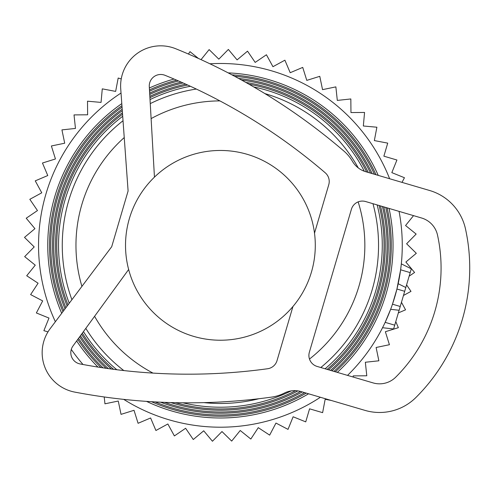<?xml version="1.0" encoding="UTF-8"?>
<svg xmlns="http://www.w3.org/2000/svg" width="490" height="490" viewBox="0 0 490 490"><rect width="100%" height="100%" fill="white"/><g stroke="black" fill="none" stroke-linecap="round" stroke-linejoin="round"><path stroke-width="0.73" d="M315.291 245.343A94.882 94.882 180 0 0 220.402 150.461A94.882 94.882 180 0 0 125.52 245.343A94.882 94.882 180 0 0 220.402 340.225A94.882 94.882 180 0 0 315.291 245.343M402.008 182.378L404.446 177.729L391.829 172.627L396.931 160.016L383.878 156.175L387.719 143.123L374.348 140.581L376.89 127.216L363.341 125.997L364.56 112.449L350.956 112.565L350.84 98.956L337.31 100.407L335.864 86.877L322.543 89.646L319.774 76.324L306.789 80.385L302.728 67.4L290.203 72.71L284.892 60.184L272.948 66.701L266.431 54.758L255.186 62.414L247.53 51.162L237.087 59.884L228.364 49.441L218.828 59.143L209.126 49.6L201.029 59.639M198.425 58.451L189.991 51.652L188.423 54.041M121.238 78.927L118.188 78.033L115.646 91.397L102.275 88.855L101.056 102.41L87.508 101.191L87.624 114.795L74.021 114.911L75.466 128.435L61.936 129.887L64.705 143.209L51.383 145.971L55.444 158.962L42.459 163.017L47.769 175.543L35.249 180.859L41.76 192.803L29.817 199.32L37.473 210.565L26.221 218.221L34.943 228.665L24.5 237.381L34.202 246.923L24.665 256.625L35.256 265.164L26.711 275.754L38.085 283.22L30.625 294.594L42.679 300.903L36.364 312.957L48.982 318.059L43.88 330.67L47.989 331.877M395.779 321.605L398.352 327.669L385.367 331.73L389.428 344.715L376.106 347.484L378.868 360.799L365.344 362.251L366.79 375.781L353.186 375.891L353.198 377.055M398.346 312.896L405.561 309.833L401.457 302.305M403.466 295.476L410.994 291.372L406.577 284.886M409.144 276.17L414.583 272.471L405.867 262.028L416.31 253.306L406.608 243.769L416.145 234.067L405.555 225.523L413.536 215.631M104.211 396.961L104.946 403.809L118.268 401.041L121.036 414.362L134.021 410.302L138.082 423.293L150.608 417.976L155.918 430.502L167.862 423.985L174.379 435.929L185.624 428.278L193.281 439.524L203.724 430.802L212.446 441.251L221.982 431.549L231.684 441.086L240.229 430.496L250.819 439.04L258.279 427.66L269.653 435.126L275.968 423.072L288.022 429.381L293.118 416.77L305.736 421.872L309.57 408.819L322.622 412.654L325.164 399.289L331.111 400.422M411.159 269.329L410.191 272.612L400.612 269.794L396.943 289.026L392.478 304.198L400.232 306.477L404.691 291.305L396.943 289.026M404.691 291.305L410.191 272.612M400.232 306.477L399.117 310.268L390.64 309.319L385.158 322.353L394.732 325.17L399.117 310.268M394.732 325.17L393.764 328.453M401.237 264.686L400.612 269.794M405.806 287.514L398.168 283.722M391.198 307.812L390.64 309.319M121.024 93.039A181.864 181.864 180 0 0 55.364 321.734M71.283 349.437A181.864 181.864 180 0 0 83.018 364.505M123.719 399.375A181.864 181.864 180 0 0 320.374 397.261M347.533 375.389A181.864 181.864 180 0 0 399.062 211.374M389.63 178.734A181.864 181.864 180 0 0 209.91 63.786M389.054 208.428A172.645 172.645 0 0 1 389.109 208.691A172.645 172.645 0 0 1 337.31 372.382M308.553 393.788A172.645 172.645 0 0 1 146.528 401.384M97.976 367.071A172.645 172.645 0 0 1 76.648 340.948M61.697 313.3A172.645 172.645 0 0 1 121.79 103.635M149.364 87.992A172.645 172.645 0 0 1 174.036 79.043M228.156 72.875A172.645 172.645 0 0 1 378.237 175.383M335.338 371.8A170.881 170.881 180 0 0 387.394 209.065A170.881 170.881 180 0 0 387.125 207.864M376.014 174.734A170.881 170.881 180 0 0 231.929 74.848M176.645 80.158A170.881 170.881 180 0 0 149.475 89.878M121.937 105.681A170.881 170.881 180 0 0 62.922 311.671M77.757 339.429A170.881 170.881 180 0 0 100.946 367.531M151.471 401.702A170.881 170.881 180 0 0 306.238 393.103M385.759 207.46A169.638 169.638 0 0 1 333.941 371.389M304.59 392.619A169.638 169.638 0 0 1 155.116 401.916M103.065 367.849A169.638 169.638 0 0 1 78.535 338.351M63.786 310.519A169.638 169.638 0 0 1 122.047 107.132M149.548 91.213A169.638 169.638 0 0 1 178.501 80.96M234.667 76.305A169.638 169.638 0 0 1 374.434 174.268M122.194 109.19A167.88 167.88 180 0 0 65.017 308.884M79.643 336.832A167.88 167.88 180 0 0 106.097 368.296M160.549 402.192A167.88 167.88 180 0 0 302.238 391.927M331.951 370.808A167.88 167.88 180 0 0 383.817 206.89M372.18 173.607A167.88 167.88 180 0 0 238.661 78.461M181.153 82.118A167.88 167.88 180 0 0 149.658 93.1M65.887 307.726A166.637 166.637 0 0 1 122.298 110.648M149.732 94.435A166.637 166.637 0 0 1 183.04 82.951M241.582 80.06A166.637 166.637 0 0 1 370.581 173.135M382.445 206.486A166.637 166.637 0 0 1 330.542 370.391M300.554 391.437A166.637 166.637 0 0 1 164.615 402.363M108.272 368.603A166.637 166.637 0 0 1 80.427 335.754M122.445 112.725A164.873 164.873 180 0 0 67.124 306.079M81.542 334.229A164.873 164.873 180 0 0 111.389 369.031M170.783 402.572A164.873 164.873 180 0 0 297.871 390.885M328.539 369.803A164.873 164.873 180 0 0 380.491 205.91M368.296 172.462A164.873 164.873 180 0 0 245.87 82.449M185.735 84.158A164.873 164.873 180 0 0 149.842 96.334M68 304.909A163.629 163.629 0 0 1 122.555 114.195M149.916 97.675A163.629 163.629 0 0 1 187.658 85.021M249.03 84.237A163.629 163.629 0 0 1 366.667 171.984M379.113 205.506A163.629 163.629 0 0 1 327.124 369.387M295.599 390.671A163.629 163.629 0 0 1 175.5 402.694M113.619 369.325A163.629 163.629 0 0 1 82.326 333.145M325.103 368.792A161.871 161.871 180 0 0 377.147 204.924M364.315 171.237A161.871 161.871 180 0 0 253.728 86.938M190.402 86.277A161.871 161.871 180 0 0 150.026 99.574M122.702 116.283A161.871 161.871 180 0 0 69.249 303.249M83.441 331.614A161.871 161.871 180 0 0 116.828 369.736M182.88 402.805A161.871 161.871 180 0 0 291.213 390.904M372.964 203.693A158.141 158.141 0 0 1 320.803 367.524M258.885 398.731A158.141 158.141 0 0 1 203.993 402.633M123.823 370.562A158.141 158.141 0 0 1 85.811 328.361M71.901 299.715A158.141 158.141 0 0 1 123.027 120.742M150.258 103.611A158.141 158.141 0 0 1 196.325 89.051M264.863 93.584A158.141 158.141 0 0 1 358.312 167.954M358.153 201.88A144.446 144.446 0 0 1 309.478 359.054M152.996 373.098A144.446 144.446 0 0 1 94.588 316.295M81.916 286.387A144.446 144.446 0 0 1 124.24 137.561M151.116 118.605A144.446 144.446 0 0 1 219.9 100.897M301.068 391.584L365.007 410.387A51.566 51.566 180 0 0 415.943 397.464A182.654 182.654 180 0 0 465.5 228.959A51.566 51.566 180 0 0 429.675 190.512L365.736 171.708A22.92 22.92 180 0 1 352.408 161.271A40.107 40.107 180 0 0 343.888 151.055A607.508 607.508 180 0 0 175.751 48.749A40.107 40.107 180 0 0 120.724 88.831L128.098 190.99L111.708 246.715L50.194 328.619A40.107 40.107 180 0 0 74.762 392.104A607.508 607.508 180 0 0 271.515 397.121A40.107 40.107 180 0 0 284.212 393.139A22.92 22.92 180 0 1 301.068 391.584M373.092 382.904L317.122 366.44A11.46 11.46 180 0 1 309.362 352.218L351.397 209.297A11.46 11.46 180 0 1 365.626 201.537L421.59 218.001A22.92 22.92 180 0 1 437.515 235.084A154.007 154.007 180 0 1 395.73 377.159A22.92 22.92 180 0 1 373.092 382.904M128.65 269.5L73.004 345.958A11.46 11.46 180 0 0 80.121 363.96A578.862 578.862 180 0 0 267.601 368.743A11.46 11.46 180 0 0 277.028 360.622L292.94 306.513M154.454 177.129L149.285 86.595A11.46 11.46 180 0 1 165.02 75.313A578.862 578.862 180 0 1 325.231 172.792A11.46 11.46 180 0 1 328.759 184.724L314.507 233.191M411.306 268.82L401.328 263.871M393.617 328.962L382.549 327.718"/></g></svg>
